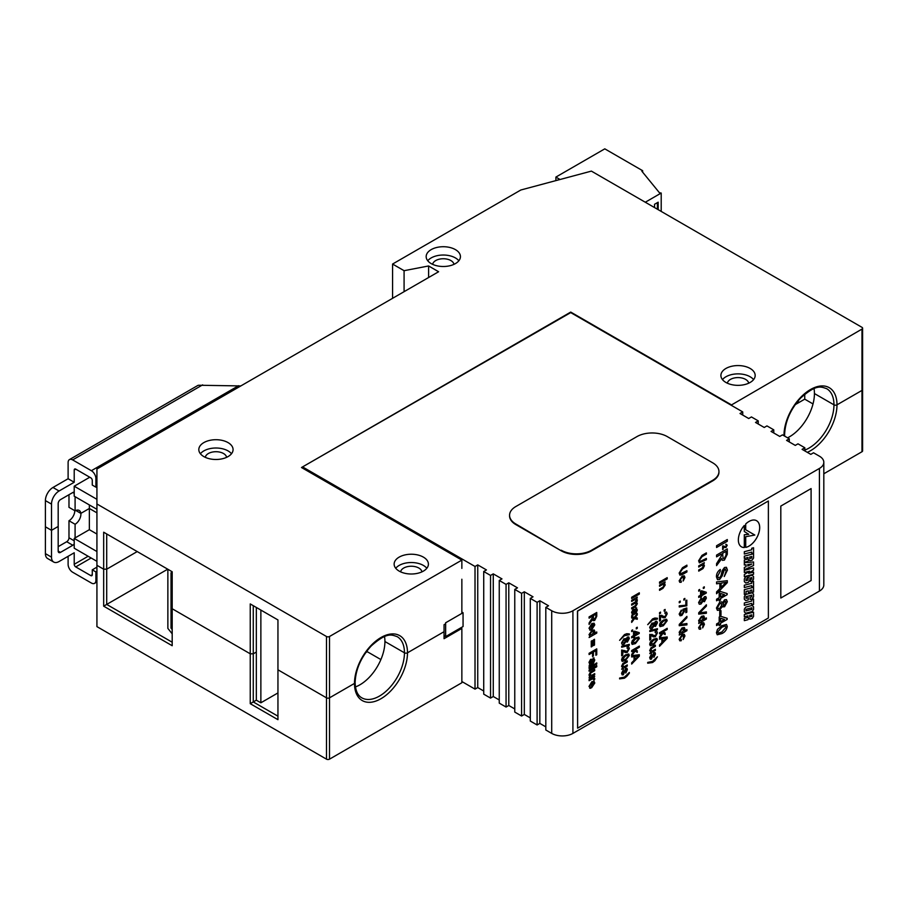 <?xml version="1.0" encoding="UTF-8"?>
<svg xmlns="http://www.w3.org/2000/svg" width="908" height="908" viewBox="0 0 908 908"><rect width="100%" height="100%" fill="white"/><g stroke="black" fill="none" stroke-linecap="round" stroke-linejoin="round"><path stroke-width="1.36" d="M172.191 572.449L171.033 572.766L171.033 628.12L172.191 629.55M172.191 633.829L167.867 628.404L167.867 569.271M172.191 628.347L171.26 627.825L171.26 573.164L172.191 573.697M172.191 572.63L171.26 573.164M256.328 607.452L256.328 700.17L253.275 701.941L277.95 716.185M260.868 610.074L260.868 702.792L256.328 700.17M260.868 702.792L277.95 692.929M226.614 457.337A10.703 6.186 0 0 0 223.516 453.523A10.703 6.186 0 0 0 212.302 452.082A10.703 6.186 0 0 0 205.287 457.337M231.495 453.75A17.127 9.886 0 0 0 228.056 450.901A17.127 9.886 0 0 0 200.396 453.75M453.966 264.353A10.703 6.186 0 0 0 450.867 260.551A10.703 6.186 0 0 0 439.665 259.109A10.703 6.186 0 0 0 432.639 264.353M458.846 260.766A17.127 9.886 0 0 0 455.419 257.929A17.127 9.886 0 0 0 427.747 260.766M748.703 383.199A10.703 6.186 0 0 0 745.604 379.396A10.703 6.186 0 0 0 734.39 377.955A10.703 6.186 0 0 0 727.376 383.199M753.583 379.612A17.127 9.886 0 0 0 750.156 376.775A17.127 9.886 0 0 0 722.484 379.612M421.936 571.858A10.703 6.186 0 0 0 418.849 568.045A10.703 6.186 0 0 0 407.635 566.603A10.703 6.186 0 0 0 400.61 571.858M426.828 568.272A17.127 9.886 0 0 0 423.389 565.423A17.127 9.886 0 0 0 395.729 568.272M455.419 249.621A17.127 9.886 0 0 0 436.748 247.475A17.127 9.886 0 0 0 426.17 256.612A17.127 9.886 0 0 0 431.186 263.604A17.127 9.886 0 0 0 449.857 265.749A17.127 9.886 0 0 0 460.435 256.612A17.127 9.886 0 0 0 455.419 249.621M228.056 442.605A17.127 9.886 0 0 0 209.396 440.459A17.127 9.886 0 0 0 198.818 449.596A17.127 9.886 0 0 0 203.835 456.588A17.127 9.886 0 0 0 222.505 458.733A17.127 9.886 0 0 0 233.072 449.596A17.127 9.886 0 0 0 228.056 442.605M423.389 557.126A17.127 9.886 0 0 0 404.718 554.981A17.127 9.886 0 0 0 394.14 564.118A17.127 9.886 0 0 0 399.168 571.109A17.127 9.886 0 0 0 417.828 573.254A17.127 9.886 0 0 0 428.406 564.118A17.127 9.886 0 0 0 423.389 557.126M750.156 368.466A17.127 9.886 0 0 0 731.485 366.321A17.127 9.886 0 0 0 720.907 375.458A17.127 9.886 0 0 0 725.923 382.461A17.127 9.886 0 0 0 744.594 384.595A17.127 9.886 0 0 0 755.172 375.458A17.127 9.886 0 0 0 750.156 368.466M96.929 561.337L74.218 548.216L74.218 543.881A3.212 1.85 -60 0 1 72.822 545.254L60.45 552.393A3.212 1.85 -60 0 1 58.85 552.552A3.212 1.85 -60 0 1 58.18 551.077L58.18 526.47L51.506 530.329L45.4 526.799L45.4 553.619L51.506 557.149A10.703 6.186 120 0 0 53.72 562.052A10.703 6.186 120 0 0 59.077 561.519L74.218 552.779L74.218 564.288L88.133 556.252M354.495 681.658A2.145 1.237 180 0 1 355.119 682.532A2.145 1.237 180 0 1 354.495 683.406A37.478 21.633 -60 0 1 380.997 637.507A37.478 21.633 -60 0 1 407.488 652.807L444.057 631.696L444.057 638.687L461.854 628.415L460.833 627.825M329.513 636.497L329.513 697.832L354.495 683.406L329.513 697.832A2.145 1.237 180 0 1 326.483 697.832L326.483 636.497A2.145 1.237 0 0 0 329.513 636.497L461.854 560.1L461.854 568.397M277.95 669.809L326.483 697.832L277.95 669.809L277.95 719.681L250.245 703.689L253.275 701.941L253.275 653.805L250.245 653.805L250.245 603.933L277.95 619.937L277.95 669.809M326.483 759.156L326.483 697.832A2.145 1.237 180 0 0 329.513 697.832L329.513 759.156A2.145 1.237 180 0 1 326.483 759.156L96.929 626.622L96.929 565.298L103.671 569.191L106.701 569.191L106.701 533.961L103.671 532.213L172.191 571.768L172.191 608.746L250.245 653.805L250.245 703.689M250.245 603.933L253.275 605.681L253.275 653.805L256.328 652.046L253.275 653.805L250.245 653.805L172.191 608.746L172.191 645.724L103.671 606.169L106.701 604.422L172.191 642.228M89.359 504.939L89.359 508.469L96.929 512.85L89.359 508.469L80.846 513.383A8.206 4.744 -60 0 1 75.092 524.268L75.092 537.911L74.218 538.421L96.929 551.531M96.929 534.052L89.359 529.682L89.359 508.469L80.846 513.383L75.829 510.489L80.846 513.383A8.206 4.744 -60 0 0 79.2 510.455A8.206 4.744 -60 0 0 75.092 510.852L68.985 507.334L68.985 494.712M783.99 433.684A2.145 1.237 180 0 1 784.614 434.557A2.145 1.237 180 0 1 783.99 435.431A37.478 21.633 -60 0 1 810.492 389.532A37.478 21.633 -60 0 1 836.994 404.832L861.976 390.417L861.976 329.082A2.145 1.237 0 0 0 862.6 328.208A2.145 1.237 0 0 0 861.976 327.334L591.392 171.113L520.829 189.999L392.574 264.046L392.574 298.312M445.646 623.785L444.057 624.704L444.057 631.696L407.488 652.807A2.145 1.237 180 0 1 404.457 652.807A35.333 20.396 120 0 0 397.148 636.633C391.859 634.976 387.285 631.571 371.179 645.997C360.987 657.301 355.63 669.48 355.119 682.532A2.145 1.237 180 0 1 354.495 683.406A37.478 21.633 -60 0 0 380.997 698.706A37.478 21.633 -60 0 0 407.488 652.807A2.145 1.237 180 0 1 404.457 652.807L384.924 641.525A35.333 20.396 -60 0 1 355.437 686.925M428.61 277.507L428.61 265.965L438.609 271.742L96.929 469.005L96.929 565.298L103.671 569.191L106.701 569.191L137.21 551.576L106.701 569.191L106.701 604.422L167.719 569.191M862.6 328.208L862.6 389.532A2.145 1.237 180 0 1 861.976 390.417L836.994 404.832A2.145 1.237 180 0 1 833.964 404.832A35.333 20.396 120 0 0 826.643 388.658C821.354 387.001 816.78 383.596 800.674 398.022C790.482 409.326 785.125 421.505 784.614 434.557A2.145 1.237 180 0 1 783.99 435.431A37.478 21.633 -60 0 0 783.99 435.738M814.022 388.59A35.333 20.396 -60 0 1 814.431 393.561L833.964 404.832A2.145 1.237 180 0 0 836.994 404.832A37.478 21.633 -60 0 1 810.492 450.731A37.478 21.633 -60 0 1 807.314 452.343M103.671 606.169L103.671 532.213M52.97 487.483L59.077 491.001A10.703 6.186 120 0 0 51.506 504.122L45.4 500.592A10.703 6.186 -60 0 1 52.97 487.483L68.111 478.732L74.218 482.261L74.218 470.004A2.145 1.237 60 0 1 74.66 469.027A2.145 1.237 60 0 1 75.739 469.13L90.766 477.812A2.145 1.237 60 0 1 92.275 480.434L92.275 485.076L95.907 487.165L95.907 478.573A6.424 3.711 -120 0 0 91.368 470.707L72.651 459.913A6.424 3.711 -120 0 0 69.439 459.596A6.424 3.711 -120 0 0 68.111 462.535L68.111 478.732M75.092 496.699L75.092 510.852M51.506 557.149L51.506 530.329L58.18 526.47L58.18 503.565A3.212 1.85 -60 0 1 60.45 499.638L72.822 492.499A3.212 1.85 -60 0 1 74.218 492.238L74.218 486.211L96.929 499.321M96.929 509.309L74.218 496.188L74.218 492.238M69.439 459.596L197.694 385.548A6.424 3.711 60 0 1 199.022 385.253L240.813 385.934M45.4 500.592L45.4 526.799L51.506 530.329L51.506 504.122M59.077 491.001L74.218 482.261M96.929 486.575L95.907 487.165M89.767 477.233L74.218 486.211M384.515 636.565A35.333 20.396 -60 0 1 384.924 641.525L404.457 652.807A35.333 20.396 120 0 1 379.476 696.073A35.333 20.396 120 0 1 361.815 697.832C357.604 695.494 355.369 690.386 355.119 682.532M404.083 291.672L404.083 270.686L392.574 264.046M428.61 265.965L404.083 270.686M570.723 312.602L301.501 467.518L461.854 560.1M731.076 405.184L861.976 329.082M96.929 503.974L326.483 636.497M731.076 404.662L570.723 312.08M461.854 613.422L461.854 579.236M96.929 567.159L92.275 569.838L92.275 574.719A2.145 1.237 60 0 1 91.833 575.706A2.145 1.237 60 0 1 90.766 575.593L75.739 566.921A2.145 1.237 60 0 1 74.218 564.288M96.929 571.336L95.907 571.938L92.275 569.838M74.218 543.881L74.218 538.421M799.244 402.323L797.667 401.415M813.012 403.935L804.738 399.157L804.738 394.242M795.204 404.662L804.738 399.157M380.895 659.571L367.286 651.717L365.708 652.625M804.817 450.107A35.333 20.396 120 0 0 808.971 448.109A35.333 20.396 120 0 0 833.964 404.832L814.431 393.561A35.333 20.396 -60 0 1 787.599 437.815M329.513 759.156L461.854 682.748L461.854 628.415M862.6 450.867A2.145 1.237 180 0 1 861.976 451.741L861.976 390.417A2.145 1.237 180 0 0 862.6 389.532L862.6 450.867M823.817 473.772L861.976 451.741M89.359 529.682L75.092 537.911M68.111 556.309L68.111 564.367A6.424 3.711 -120 0 0 72.651 572.233L91.368 583.027A6.424 3.711 -120 0 0 94.58 583.345A6.424 3.711 -120 0 0 95.907 580.405L95.907 571.938M75.092 524.268L68.985 520.738L68.985 537.786A3.212 1.85 -60 0 1 66.715 541.724L58.18 546.65M53.72 562.052L47.613 558.522A10.703 6.186 -60 0 1 45.4 553.619M74.797 510.682A8.206 4.744 -60 0 1 68.985 520.738M645.282 202.234L661.206 193.041L659.469 192.791L641.831 171.181L642.648 170.704L604.796 148.844L555.889 177.083L559.373 179.092L557.467 180.193M555.889 177.083L555.889 180.613M658.175 209.669L658.175 202.189L654.543 204.289L654.543 207.58M661.206 193.041L661.206 211.428M642.648 170.704L642.648 172.179M657.415 209.237L657.415 202.62M461.854 681.522L475.02 689.127L475.02 566.479L302.557 466.905L302.557 468.131M444.057 635.668L445.646 636.587L463.057 626.531L463.057 612.718L461.854 612.026M483.726 571.507L490.547 575.434L490.547 698.093L483.726 694.155L483.726 571.507L486.45 569.929L477.744 564.901L475.02 566.479M499.252 580.462L506.062 584.4L506.062 707.048L499.252 703.121L499.252 580.462L501.976 578.895L493.271 573.867L490.547 575.434M514.768 589.428L521.589 593.355L521.589 716.015L514.768 712.076L514.768 589.428L517.492 587.851L508.786 582.822L506.062 584.4M530.295 598.383L537.105 602.322L537.105 724.97L530.295 721.043L530.295 598.383L533.019 596.806L524.313 591.789L521.589 593.355M551.712 610.755L545.81 607.35L545.81 729.998L551.712 733.403L551.712 610.755A14.993 8.649 0 0 0 572.914 610.755L819.425 468.437A14.993 8.649 0 0 0 823.817 462.32A14.993 8.649 0 0 0 819.425 456.191L813.523 452.786L810.799 454.363L802.082 449.335L804.817 447.757L797.996 443.83L795.272 445.397L786.566 440.369L789.29 438.802L782.48 434.864L779.756 436.442L771.051 431.414L773.775 429.836L766.954 425.909L764.23 427.475L755.524 422.447L758.248 420.881L751.438 416.942L748.714 418.52L740.009 413.492L742.733 411.914L570.269 312.341L302.557 466.905M758.248 424.025L758.248 420.881M773.775 432.98L773.775 429.836M789.29 441.946L789.29 438.802M804.817 450.901L804.817 447.757M742.733 415.058L742.733 411.914M811.094 488.583L780.812 506.074L780.812 598.031L811.094 580.553L811.094 488.583L780.812 506.074L780.812 598.031L811.094 580.553L811.094 488.583M572.914 610.755L572.914 733.403L819.425 591.085L819.425 468.437M545.81 607.35L548.534 605.772L539.829 600.744L537.105 602.322M572.914 733.403A14.993 8.649 180 0 1 551.712 733.403M545.81 726.854L539.829 723.392L537.105 724.97M530.295 717.888L524.313 714.437L521.589 716.015M514.768 708.932L508.786 705.482L506.062 707.048M499.252 699.966L493.271 696.515L490.547 698.093M483.726 691.011L477.744 687.56L475.02 689.127M823.817 462.32L823.817 584.968A14.993 8.649 180 0 1 819.425 591.085M539.829 723.392L539.829 600.744M524.313 714.437L524.313 591.789M508.786 705.482L508.786 582.822M493.271 696.515L493.271 573.867M477.744 687.56L477.744 564.901M445.646 636.587L445.646 622.775L463.057 612.718M749.021 521.453A15.084 8.717 120 0 0 745.706 523.973L745.706 529.761L754.82 535.05L745.718 536.707L745.718 547.399A15.084 8.717 120 0 0 749.021 546.094A15.084 8.717 120 0 0 758.884 532.803A15.084 8.717 120 0 0 756.568 520.704A15.084 8.717 120 0 0 749.021 521.453M745.718 547.388A15.084 8.717 120 0 0 749.009 546.083A15.084 8.717 120 0 0 758.861 532.792A15.084 8.717 120 0 0 756.557 520.704M626.475 670.252L625.533 669.65L623.331 674.769L622.173 674.894L621.571 673.271L623.433 669.514L622.457 672.771L623.251 673.702L625.737 668.299L626.974 668.299L627.36 669.65L625.794 673.032L626.475 670.252L625.544 669.661L623.353 674.78L622.173 674.882M623.421 669.525L622.434 672.771L623.24 673.691M626.951 668.288L625.725 668.288L626.974 668.299L627.36 669.65L625.771 673.021M621.571 659.934L622.309 657.54L625.442 654.872L628.733 654.01L629.323 655.462L625.442 660.536L622.15 661.387L621.571 659.934M629.312 644.362L629.312 645.282L621.674 647.222L621.674 646.28L629.323 644.351L629.323 645.293L621.674 647.211M629.312 633.92L629.312 634.715L624.454 635.702L619.608 640.333L624.466 634.579L626.781 633.716L629.323 633.932L629.323 634.726L624.466 635.714L619.596 640.322M592.061 678.991L589.099 680.705L589.099 679.57L594.695 676.335L593.911 677.811L594.785 678.616L594.524 679.831L593.673 679.967L593.185 678.514L589.099 680.682M594.672 676.346L593.889 677.799L594.785 678.616L594.524 679.831L593.684 679.956M593.889 679.082L592.05 678.98M596.738 665.632L596.738 666.756L589.099 671.182L589.099 670.047L596.749 665.632L596.749 666.767L589.099 671.16M596.738 662.919L595.773 664.611L595.773 663.476L596.749 662.908L596.749 664.043L595.773 664.588M592.527 652.534L589.099 654.52L589.099 653.272L596.749 648.857L596.749 654.747L595.864 655.258L595.864 650.616L593.412 652.035L593.412 655.996L592.527 656.507L592.527 652.534L589.099 654.509M594.49 639.277L594.49 645.055L593.514 645.622L593.514 639.845L594.49 639.277M591.641 624.829L589.882 627.78L590.665 630.118L589.678 630.038L590.654 630.118L588.997 628.268L591.846 623.58L594.07 623.194L594.785 624.874L591.641 629.585L591.641 624.829L589.86 627.769L590.665 630.118M657.415 656.813L654.872 660.729L652.58 662.545L647.71 663.192L647.71 662.397L652.568 661.41L657.426 656.79L654.884 660.74L652.58 662.545L647.699 663.192M655.372 650.389L649.776 653.624L650.684 651.955L649.674 650.582L651.036 647.745L655.372 645.179L655.372 646.314L651.342 648.698L650.979 651.331L650.548 650.366L652.432 650.957L655.372 649.254L655.372 650.389L649.776 653.601M652.171 636.179L650.752 635.237L650.752 639.561L649.776 640.129L649.776 634.351L655.304 635.691L656.552 633.364L655.167 632.479L655.27 631.298L656.779 631.151L657.426 632.876L655.315 636.814L652.171 636.179M650.741 635.237L650.752 639.561L649.776 640.117M651.921 634.329L653.635 635.566M656.552 633.364L655.156 632.479M649.674 627.269L652.023 623.081L653.976 623.637L655.497 621.413L656.825 621.265L657.426 622.775L655.474 626.418L653.976 625.975L652.001 628.756L650.355 628.938L649.674 627.269M653.465 622.865L653.976 623.637L653.465 622.865M656.813 621.265L657.415 622.775L655.462 626.406L653.953 625.964L652.001 628.756L650.344 628.938M631.673 654.396L634.488 650.684L631.673 651.66L631.673 650.525L639.323 646.11L639.323 647.245L635.271 649.583L637.268 650.798L637.268 652.375L635.18 651.104L631.741 655.633L639.323 654.736L639.323 656.144L631.673 664.066L631.673 662.749L634.022 660.377L634.022 656.609L631.673 656.972L631.673 654.396M633.534 636.735L631.673 637.813L631.673 636.678L633.534 635.6L633.534 631.752L634.522 631.185L639.232 632.66L639.232 633.455L634.522 636.168L634.522 637.303L633.534 637.87L633.523 636.735L631.673 637.802M637.246 627.224L636.281 628.915L636.281 627.791L637.268 627.224L637.268 628.347L636.281 628.904M635.691 607.951L637.359 609.915L636.133 613.082L631.673 616.055L632.354 614.183L631.571 612.332L633.16 609.302L634.737 609.892L635.203 612.423L636.485 610.221L635.691 607.951L636.724 607.951M633.16 609.302L634.737 609.892L635.203 612.423M636.485 610.221L635.577 609.132M639.323 594.07L631.673 598.486L631.673 597.248L639.323 592.822L639.323 594.07L631.673 598.474M659.435 625.192L660.173 622.786L663.305 620.119L666.597 619.256L667.187 620.709L663.305 625.782L660.014 626.634L659.435 625.192M660.502 612.106L659.537 613.797L659.537 612.662L660.513 612.094L660.513 613.229L659.537 613.785M665.11 581.903L664.327 583.469L665.224 584.934L662.954 588.361L659.537 590.336L659.537 589.201L662.874 587.272L664.338 585.138L662.534 584.525L659.537 586.262L659.537 585.127L665.121 581.892L664.679 583.594M662.534 584.525L664.327 585.127L663.918 584.162M682.056 635.85L684.053 636.451L682.056 635.85L680.035 638.733L681.318 639.561L681.216 640.753L679.797 640.798L679.161 639.289L682.033 634.726L684.269 634.295L684.95 635.94L683.179 639.504L683.656 635.498M682.044 635.838L680.024 638.733L681.318 639.561M686.891 623.524L686.891 624.863L679.252 625.725L679.252 624.375L686.913 616.396L686.913 617.746L680.183 624.511L686.913 623.524L686.913 624.874L679.252 625.714M679.252 605.84L685.835 605.216L685.835 600.687L686.811 600.12L686.811 605.784L679.252 606.975L679.252 605.84M684.836 598.429L683.872 600.12L683.872 598.985L684.848 598.417L684.848 599.552L683.872 600.109M686.891 565.173L686.891 566.399L682.544 568.907L680.126 572.38L680.58 573.799L686.913 570.712L686.913 571.961L679.922 575.127L679.161 573.062L682.51 567.704L686.913 565.162L686.913 566.41L682.555 568.919L680.137 572.392L680.569 573.788M699.069 621.719L698.615 620.652L701.509 616.305L703.791 615.885L704.415 617.304L703.541 619.551L706.379 617.917L706.379 619.052L698.717 623.478L699.081 621.719M698.615 602.56L700.976 598.372L702.917 598.928L704.438 596.715L705.766 596.567L706.379 598.077L704.415 601.709L702.917 601.266L700.942 604.058L699.296 604.229L698.615 602.56M705.766 596.556L706.356 598.066L704.415 601.709L702.917 601.266L700.942 604.058L699.285 604.229M699.705 590.609L698.717 591.176L698.717 590.041L699.705 589.474L699.705 590.609L698.717 591.153M704.302 562.676L703.518 564.254L704.415 565.718L703.053 568.556L698.717 571.121L698.717 569.986L702.054 568.056L703.53 565.911L701.714 565.309L698.717 567.035L698.717 565.9L704.313 562.676L703.859 564.379M698.717 567.023L701.702 565.298L703.507 565.9L703.11 564.946M724.641 547.569L723.222 546.605L722.632 549.544L722.632 546.071L725.946 546.877L726.695 545.481L725.923 544.232L727.229 545.186L725.957 547.558L723.222 546.605L723.222 549.204M723.04 545.912L725.946 546.877M726.684 545.47L725.867 544.948M725.923 544.232L727.229 545.186L725.957 547.558M719.181 624.034L716.571 625.544L716.571 623.955L719.181 622.445L719.181 617.054L720.555 616.26L727.149 618.325L727.149 619.438L720.555 623.24L720.555 624.829L719.181 625.623L719.181 624.034L716.571 625.521M716.435 608.008L719.726 602.14L721.746 601.856L722.45 602.923L724.584 599.813L726.445 599.609L727.297 601.72L724.55 606.816L722.45 606.192L719.692 610.097L717.388 610.346L716.435 608.008M723.052 606.998L722.45 606.192L719.692 610.097M719.874 583.322L716.571 583.821L716.571 581.96L727.297 580.689L727.297 582.664L716.571 593.764L716.571 591.903L719.874 588.6L719.874 583.322L716.571 583.81M721.383 554.073L716.571 556.842L716.571 555.094L727.297 548.909L727.297 554.277L724.402 560.1L722.405 560.338L721.52 558.477L716.571 565.627L716.571 563.63L721.383 555.855L721.372 554.062L716.571 556.831M768.372 501L577.613 611.129L577.613 728.159L768.372 618.019L768.372 501L577.454 611.05L577.613 728.159M748.124 577.999L747.999 580.144L746.035 580.643L746.035 579.054L747.284 578.725L747.284 576.41L745.706 576.83L744.333 578.907L744.333 581.619L745.706 582.993L748.419 582.289L749.792 580.201L749.929 578.067L751.835 577.567L751.835 579.088L750.598 579.406L750.598 581.642L752.165 581.234L753.549 579.145L753.549 576.591L752.165 575.229L749.509 575.922L748.124 577.999M751.745 587.147L753.549 586.693L753.549 581.29L751.745 581.756L751.745 583.299L744.333 585.229L744.333 587.544L751.745 585.615L751.745 587.158L753.549 586.693L753.538 581.29M751.813 592.481L753.549 592.039L753.549 587.283L744.333 589.678L744.333 594.434L746.058 593.991L746.058 591.46L748.351 590.87L748.351 593.015L750.087 592.572L750.087 590.416L751.813 589.962L751.813 592.493L753.549 592.039L753.538 587.283M750.065 599.439L752.165 598.905L753.549 596.817L753.549 594.184L752.165 592.81L745.706 594.49L744.333 596.579L744.333 599.212L745.706 600.585L748.26 599.927L748.26 597.714L746.058 598.281L746.058 596.67L751.813 595.171L751.813 596.794L750.065 597.248L750.065 599.45L752.165 598.905L753.549 596.817M751.745 604.898L753.549 604.444L753.549 599.042L751.745 599.518L751.745 601.051L744.333 602.98L744.333 605.295L751.745 603.366L751.745 604.91L753.549 604.444L753.538 599.053M745.695 613.229L752.165 611.561L753.549 609.472L753.549 606.816L752.165 605.443L745.706 607.123L744.333 609.211L744.333 611.879L745.706 613.24L752.165 611.561L753.549 609.472L753.538 606.805L752.165 605.454M749.804 619.131L752.165 618.53L753.549 616.441L753.549 612.162L744.333 614.557L744.333 616.816L747.999 615.862L747.999 617.429L744.333 618.382L744.333 620.641L747.931 619.71L748.907 618.098L749.815 619.143L752.165 618.53L753.549 616.441L753.538 612.162M744.31 547.547L744.31 534.744L748.782 534.324L744.31 531.486L744.31 525.448A15.084 8.717 120 0 0 741.473 546.843A15.084 8.717 120 0 0 744.31 547.547L744.31 534.744M751.745 553.619L753.549 553.165L753.549 547.762L751.745 548.228L751.745 549.771L744.333 551.701L744.333 554.016L751.745 552.087L751.745 553.63L753.549 553.165L753.538 547.762M749.804 560.724L752.165 560.123L753.549 558.034L753.549 553.755L744.333 556.15L744.333 558.409L747.999 557.455L747.999 559.022L744.333 559.975L744.333 562.234L747.931 561.303L748.907 559.691L749.815 560.735L752.165 560.123L753.549 558.034L753.538 553.755M753.549 565.548L753.549 561.95L744.333 562.699L744.333 565.014L746.035 564.787L746.035 566.728L744.333 567.432L744.333 569.747L753.549 565.548L753.538 561.95M744.333 576.625L753.549 574.242L753.549 572.063L748.612 573.345L753.549 570.167L753.549 567.92L744.333 570.315L744.333 572.517L749.599 571.155L744.333 574.548L744.333 576.648L753.549 574.242L753.538 572.074M727.297 541.293L716.571 547.479L716.571 545.742L727.297 539.545L727.297 541.293L716.571 547.467M724.573 569.18L725.64 569.1L723.631 570.167L722.189 575.865L719.601 579.508L717.536 579.724L716.435 576.864C716.412 573.799 717.695 571.325 720.282 569.452L720.282 571.2L717.672 576.069L718.353 577.931L719.545 577.817L720.986 575.661L722.178 570.667L724.493 567.5L726.423 567.307L727.433 570.099L724.266 576.523L726.196 570.894L724.595 569.191L722.212 575.876L719.613 579.52L717.536 579.713M719.181 599.291L716.571 600.79L716.571 599.212L719.181 597.702L719.181 592.3L720.555 591.517L727.149 593.571L727.149 594.683L720.555 598.497L720.555 600.075L719.181 600.869L719.181 599.291L716.571 600.778M720.952 610.641L720.952 615.227L719.738 615.942L719.738 611.345L720.975 610.63L720.975 615.227L719.738 615.93M716.435 632.763L717.468 629.403L721.86 625.669L726.468 624.466L727.297 626.497C726.65 629.891 724.834 632.263 721.86 633.602L717.252 634.794L716.435 632.763M706.356 552.881L706.356 554.107L702.009 556.627L699.591 560.1L700.045 561.507L706.379 558.42L706.379 559.668L699.387 562.846L698.615 560.769L701.963 555.412L706.379 552.87L706.379 554.118L702.02 556.627L699.603 560.1L700.034 561.496M704.302 586.818L703.325 588.509L703.325 587.374L704.313 586.818L704.313 587.941L703.325 588.498M700.579 596.329L698.717 597.407L698.717 596.272L700.579 595.194L700.579 591.346L701.566 590.779L706.276 592.254L706.276 593.049L701.566 595.761L701.566 596.896L700.579 597.464L700.579 596.329L698.717 597.396M706.356 611.913L706.356 613.252L698.717 614.114L698.717 612.764L706.379 604.785L706.379 606.135L699.648 612.911L706.379 611.913L706.379 613.263L698.717 614.103M703.53 624.852L701.521 624.239L699.5 627.133L700.783 627.95L700.681 629.142L699.262 629.187L698.615 627.678L701.498 623.115L703.734 622.684L704.415 624.329L702.644 627.893L703.11 623.875M703.507 624.84L701.509 624.227L699.489 627.122L700.783 627.95M682.056 577.363L684.053 577.976L682.056 577.363L680.035 580.257L681.318 581.086L681.216 582.266L679.797 582.312L679.161 580.814L682.033 576.251L684.269 575.82L684.95 577.465L683.179 581.029L683.656 577.011M682.044 577.363L680.024 580.246L681.318 581.086M680.24 602.22L679.252 602.787L679.252 601.652L680.24 601.085L680.24 602.22L679.252 602.764M680.081 615.794L679.161 614.092L681.318 610.097L680.035 613.581L680.433 614.568L680.024 613.581L681.817 614.33L683.474 611.606L682.884 609.302L686.811 607.94L686.811 612.14L685.835 612.696L685.835 609.438L683.849 610.131L684.36 611.413L681.874 615.431L680.081 615.794L681.874 615.431L684.36 611.413L683.826 610.119L685.835 609.438M683.474 611.606L682.782 610.494M679.604 633.33L679.161 632.263L682.044 627.916L684.337 627.496L684.95 628.915L684.076 631.162L686.913 629.528L686.913 630.663L679.252 635.078L679.615 633.33M667.187 578.895L659.537 583.311L659.537 582.062L667.187 577.647L667.187 578.895L659.537 583.299M665.11 609.438L664.145 611.129L664.145 610.006L665.121 609.438L665.121 610.562L664.145 611.118M661.932 617.1L660.513 616.157L660.513 620.482L659.537 621.049L659.537 615.272L665.065 616.611L666.302 614.285L664.928 613.399L665.031 612.208L666.54 612.071L667.187 613.797L665.076 617.735L661.932 617.1M660.502 616.146L660.513 620.482M661.682 615.249L663.396 616.475M666.302 614.285L664.917 613.388M659.537 636.61L662.352 632.899L659.537 633.875L659.537 632.74L667.187 628.325L667.187 629.46L663.124 631.798L665.121 633.012L665.121 634.59L663.033 633.319L659.594 637.847L667.187 636.951L667.187 638.358L659.537 646.28L659.537 644.964L661.887 642.592L661.887 638.823L659.537 639.187L659.537 636.61M637.246 597.101L636.383 598.712L637.359 600.006L636.326 602.322L637.359 603.684L635.498 606.726L631.673 608.928L631.673 607.793L635.135 605.795L636.485 603.922L634.862 603.343L631.673 605.193L631.673 604.058L635.237 601.993L636.485 600.188L634.522 599.802L631.673 601.448L631.673 600.313L637.268 597.089L636.837 598.86M636.383 598.712L637.348 600.006L636.814 602.492M636.485 603.922L636.099 603.06M636.485 600.188L636.133 599.371M633.614 618.427L631.673 617.985L631.673 616.623L634.465 617.27L637.268 613.502L637.268 614.864L635.328 617.474L637.268 617.928L637.268 619.279L634.476 618.632L631.673 622.4L631.673 621.049L633.614 618.427L631.673 617.973M632.638 629.891L631.673 631.582L631.673 630.447L632.649 629.88L632.649 631.015L631.673 631.559M631.571 642.966L632.308 640.571L635.452 637.904L638.744 637.041L639.323 638.494L635.452 643.568L632.15 644.419L631.571 642.966M657.415 618.257L657.415 619.04L652.557 620.039L647.71 624.659L652.58 618.904L654.884 618.042L657.426 618.257L657.426 619.052L652.568 620.05L647.699 624.659M657.426 629.619L649.776 631.548L649.776 630.617L657.426 628.688L657.426 629.619L649.776 631.537M649.674 644.271L650.412 641.865L653.556 639.198L656.847 638.335L657.426 639.788L653.556 644.862L650.253 645.724L649.674 644.271M654.589 654.577L653.635 653.987L651.445 659.095L650.287 659.219L649.674 657.608L651.547 653.851L650.559 657.108L651.354 658.028L653.839 652.625L655.077 652.625L655.462 653.987L653.896 657.358L654.589 654.577L653.646 653.987L651.456 659.106L650.276 659.219M651.524 653.851L650.548 657.097L651.354 658.028M655.054 652.625L653.828 652.625L655.077 652.625L655.462 653.987L653.885 657.347M592.527 616.157L589.099 618.144L589.099 616.895L596.749 612.48L596.749 616.316L594.683 620.47L593.265 620.641L592.629 619.313L589.099 624.42L589.099 622.99L592.527 617.44L592.527 616.157L589.099 618.121M596.738 631.979L596.738 633.092L589.099 637.518L589.939 635.906L588.997 634.703L591.891 630.356L594.173 629.936L594.785 631.355L593.923 633.602L596.749 631.968L596.749 633.103L589.099 637.507M592.232 640.583L592.232 646.36L591.256 646.927L591.256 641.15L592.232 640.583L592.232 646.36L591.256 646.916M589.076 666.075L593.56 663.112L594.785 659.946L593.106 657.971L594.785 659.946L593.56 663.112L589.099 666.086L589.78 664.213L588.997 662.363L590.575 659.333L592.164 659.923L592.629 662.454L593.9 660.252L593.117 657.982L594.15 657.971M590.575 659.333L592.164 659.923L592.629 662.454M593.889 660.241L593.026 659.174M594.672 664.111L594.672 665.224L589.099 668.458L589.099 667.323L594.695 664.1L594.695 665.235L589.099 668.447M589.542 676.165L588.997 674.939L590.359 672.102L594.695 669.536L594.695 670.671L590.665 673.066L589.882 674.735L591.755 675.314L594.695 673.623L594.695 674.758L589.099 677.981L589.553 676.176M594.672 669.548L594.672 670.66L590.654 673.055L590.291 675.688M591.641 682.964L589.882 685.915L590.665 688.264L589.678 688.173L590.654 688.253L588.997 686.414L591.846 681.715L594.07 681.329L594.785 683.009L591.641 687.719L591.641 682.964L589.86 685.915L590.665 688.264M621.571 642.943L623.921 638.744L625.862 639.3L627.394 637.087L628.722 636.939L629.323 638.449L627.371 642.081L625.862 641.638L623.898 644.43L622.241 644.612L621.571 642.943M625.362 638.54L625.862 639.3L625.362 638.54M628.711 636.928L629.312 638.438L627.349 642.081L625.862 641.638L623.898 644.43M624.068 651.853L622.65 650.911L622.65 655.236L621.674 655.803L621.674 650.026L627.201 651.365L628.438 649.038L627.065 648.153L627.167 646.961L628.677 646.825L629.323 648.55L627.212 652.489L624.068 651.853M623.058 651.07L622.65 655.236L621.674 655.78M624.511 650.514L625.544 651.24M628.427 649.027L627.065 648.153M627.246 660.854L627.246 661.966L623.229 664.361L622.434 666.029L624.329 666.62L627.258 664.928L627.258 666.063L621.674 669.287L622.582 667.63L621.571 666.245L622.933 663.408L627.258 660.842L627.258 661.977L623.24 664.372L622.865 666.994M626.781 676.415L624.466 678.208L619.608 678.866L619.608 678.072L624.466 677.084L629.323 672.465L626.781 676.415L624.466 678.208L619.596 678.855M750.598 581.631L752.165 581.234L753.549 579.145L753.549 576.591L752.165 575.229M751.824 577.567L749.929 578.067M745.695 582.981L748.408 582.278L749.792 580.201L749.917 578.056M746.024 580.643L746.024 579.043L747.284 578.725L747.273 576.421M744.333 587.533L751.745 585.615M751.801 589.962L750.065 590.404L750.087 592.572L748.351 593.003M748.34 590.858L746.047 591.449L746.058 593.991L744.333 594.422M746.047 598.281L746.047 596.658L751.813 595.171M745.695 600.574L748.26 599.927L748.249 597.714M753.538 596.806L753.549 594.184L752.165 592.822M744.333 605.284L751.745 603.366M746.024 609.291L746.024 610.891L751.835 609.393L751.835 607.793L746.024 609.291L746.035 610.902M751.824 607.781L746.035 609.302M744.333 620.629L747.931 619.71L748.907 618.098M744.333 616.804L747.999 615.862M751.801 614.864L749.724 615.408L749.713 616.941L751.813 616.407L751.813 614.864L749.713 615.397L749.724 616.952M741.473 546.843A15.084 8.717 120 0 0 744.299 547.535M744.299 534.733L748.782 534.324L744.288 531.486L744.288 525.46M744.333 554.005L751.745 552.087M744.333 562.222L747.931 561.303L748.907 559.691M744.333 558.397L747.999 557.455M751.813 556.468L749.713 557.001L749.713 558.545L751.813 558.011L751.813 556.468L749.724 557.001L749.724 558.545M744.333 569.736L753.538 565.536M746.024 564.787L744.333 565.003M747.761 564.56L747.772 566.013L751.835 564.027L747.761 564.56L747.772 566.013M751.824 564.016L747.772 564.56M744.333 572.505L749.599 571.155M748.601 573.334L753.549 570.167L753.538 567.92M727.274 539.556L727.274 541.281M727.274 548.92L727.274 554.277L724.402 560.1M724.391 560.088L722.405 560.338M721.508 558.477L720.997 559.748M720.975 559.737L716.571 565.605M726.037 551.36L722.62 553.358L723.109 558.522L724.368 558.375L726.06 555.06L726.06 551.372L722.609 553.347L723.109 558.522M720.271 569.464L720.282 571.2L717.66 576.058L718.33 577.919M726.411 567.296L727.433 570.099L724.255 576.512M727.274 580.689L727.297 582.664M727.274 582.652L716.571 593.73M724.062 582.675L721.088 583.129L721.111 587.351L726.06 582.391L721.111 583.129L721.111 587.351M726.037 582.38L724.073 582.686M727.138 593.571L727.149 594.683L720.543 598.486L720.555 600.075L719.181 600.858M720.543 593.457L720.555 596.908L724.425 594.672L720.543 593.457L720.555 596.908M724.402 594.672L720.555 593.469M721.746 601.845L722.45 602.923M726.434 599.609L727.297 601.72M727.274 601.72L724.55 606.816L722.439 606.181M719.681 610.085L717.377 610.346M717.66 607.304L718.217 608.7L719.715 608.496L721.792 604.887L721.27 603.525L719.76 603.718L717.66 607.304L718.205 608.689M721.27 603.525L719.738 603.707L717.672 607.316M723.018 604.206L724.505 605.239L726.06 602.458L724.584 601.402L723.018 604.206L724.516 605.25L723.438 605.364M724.584 601.402L725.617 601.3L724.573 601.391L723.029 604.217M727.138 618.325L727.149 619.438L720.543 623.24L720.555 624.829L719.181 625.601M724.402 619.415L720.555 618.223L720.555 621.662L724.425 619.426L720.543 618.212L720.555 621.662M726.457 624.454L727.297 626.497M727.274 626.486C726.638 629.88 724.822 632.252 721.849 633.591L717.241 634.794M725.31 625.964L721.849 627.246L717.66 632.036L718.205 633.171L721.86 632.013L726.06 627.19L725.322 625.975L721.86 627.246L717.672 632.047L718.205 633.171M723.199 549.192L722.632 549.522M723.029 545.901L724.334 546.366M725.912 544.232L727.206 545.186M725.946 547.547L724.062 547.161M706.356 558.431L706.379 559.668L699.376 562.835M703.518 564.254L704.415 565.718M704.392 565.707L703.053 568.556M703.042 568.544L702.145 569.134M702.122 569.134L698.717 571.098M699.682 589.485L699.682 590.597M706.265 592.243L706.276 593.049L701.543 595.761L701.566 596.896L700.579 597.453M704.302 593.026L701.566 592.175L701.543 594.626L704.324 593.038L701.543 592.164L701.566 594.626M704.404 601.698L702.905 601.255M702.452 600.336L700.976 599.484L699.5 602.061L700.942 602.901L699.489 602.049L700.965 602.912L702.452 600.336L700.987 599.496L699.489 602.049L700.965 602.912M705.493 598.599L704.426 597.839L703.325 599.859L704.381 600.585L705.493 598.599L704.438 597.85L703.314 599.847L704.392 600.597M706.356 604.796L706.379 606.135L699.648 612.911M703.791 615.885L704.415 617.304M704.392 617.304L703.541 619.551M706.356 617.928L706.379 619.052L698.717 623.455M699.489 620.255L699.886 621.095L699.5 620.266L701.441 620.766L703.53 617.894L701.498 617.429L699.489 620.255L701.509 617.44L703.53 617.894L703.144 617.065M700.76 627.939L699.489 627.122L700.76 627.939L700.681 629.142L699.251 629.176M703.723 622.684L704.415 624.329M704.392 624.329L702.633 627.882M686.891 570.723L686.913 571.961M686.891 571.949L682.51 574.503M682.487 574.492L679.91 575.127M681.295 581.075L680.024 580.246L681.295 581.075L681.216 582.266L679.786 582.312M684.257 575.808L684.95 577.465M684.927 577.454L683.168 581.018M680.217 601.096L680.217 602.208M686.8 600.131L686.811 605.784L679.241 606.964M681.306 610.108L681.409 611.175M681.397 611.163L680.035 613.581M683.463 611.595L682.771 610.482L683.463 611.595M686.8 607.951L686.811 612.14M686.8 612.128L685.835 612.684M686.891 616.407L686.913 617.746L680.183 624.511M684.326 627.496L684.95 628.915M684.927 628.904L684.076 631.162M686.891 629.539L686.913 630.663L679.252 635.067M684.053 629.494L682.033 629.04L680.024 631.866L680.41 632.694L680.035 631.866L681.976 632.377L684.065 629.505L683.679 628.677M684.065 629.505L682.044 629.051L680.035 631.866M681.295 639.55L680.024 638.733L681.295 639.55L681.216 640.753L679.786 640.787M684.257 634.283L684.95 635.94M684.927 635.929L683.168 639.493M667.176 577.658L667.176 578.884M664.327 583.469L665.224 584.934L662.954 588.361M662.942 588.35L659.537 590.325M662.522 584.514L659.537 586.239M660.502 620.47L659.537 621.038M661.671 615.238L662.386 615.76M666.54 612.071L667.187 613.797M667.176 613.785L665.076 617.735L662.874 617.746M666.597 619.256L667.187 620.709M667.176 620.697L663.305 625.782L660.003 626.634M660.298 624.67L663.317 624.647L666.302 621.208L665.768 620.323L663.294 621.242L660.298 624.67L660.683 625.464M666.302 621.208L665.768 620.323L663.317 621.254L660.32 624.681L660.695 625.476M659.583 637.847L663.033 633.319M667.176 628.336L667.187 629.46M667.176 629.448L663.112 631.786L665.121 633.012L665.11 634.579M659.537 633.863L661.796 632.57M661.875 638.823L659.537 639.175M667.176 636.951L667.176 638.347L659.537 646.258M666.29 638.154L662.761 638.687L662.761 641.706L666.302 638.165L662.772 638.699L662.772 641.706M639.311 592.833L639.311 594.059M636.315 602.322L637.359 603.684M637.348 603.672L635.498 606.726L631.673 608.916M636.463 603.911L634.851 603.343L631.673 605.171M636.463 600.188L634.51 599.802L631.673 601.437M634.272 609.189L634.726 609.881M635.679 607.94L637.359 609.915L636.133 613.082L631.662 616.044M632.445 612.071L633.251 613.365L634.034 613.104L634.022 611.413L633.194 610.403L632.445 612.071L632.967 613.286M634.022 611.413L633.194 610.403L632.456 612.083M637.246 613.524L637.268 614.864M637.246 614.852L635.328 617.474M637.246 617.928L637.268 619.279L634.454 618.62L631.673 622.377M639.209 632.649L639.232 633.455L634.499 636.168L634.522 637.303L633.534 637.859M637.28 633.444L634.499 632.581L634.522 635.044L637.28 633.444L634.522 632.581L634.522 635.044M638.733 637.041L639.323 638.494M639.311 638.483L635.452 643.568L632.15 644.419M638.449 638.994L637.904 638.108L635.441 639.028L632.445 642.455L632.831 643.261L632.456 642.467L635.452 642.433L638.449 638.994L637.904 638.108L635.452 639.039L632.445 642.455M631.718 655.633L635.18 651.104M639.311 646.121L639.323 647.245M639.311 647.234L635.248 649.572L637.268 650.798L637.246 652.364M631.673 651.649L633.943 650.355M634.011 656.609L631.673 656.961M639.311 654.736L639.311 656.132L631.673 664.043M638.449 655.951L634.896 656.473L634.896 659.492L638.449 655.951L634.908 656.484L634.908 659.492M655.462 626.406L653.953 625.964M653.499 625.033L652.035 624.193L650.548 626.758L652.001 627.61L653.499 625.033L652.035 624.193L650.548 626.758L652.012 627.621M656.552 623.308L655.474 622.548L656.529 623.297L655.497 622.548L654.384 624.556L655.428 625.294L654.373 624.556L655.451 625.294L656.552 623.308L655.474 622.548L654.373 624.556L655.451 625.294M657.415 628.688L657.415 629.619M651.91 634.329L652.625 634.851M656.779 631.151L657.426 632.876M657.415 632.876L655.315 636.814L653.113 636.837M656.836 638.335L657.426 639.788M657.415 639.788L653.556 644.862L650.253 645.713M656.552 640.288L656.007 639.414L653.533 640.322L650.548 643.749L650.934 644.555L650.559 643.761L653.556 643.727L656.552 640.288L656.019 639.414L653.556 640.333L650.548 643.749M655.349 645.179L655.372 646.314L651.331 648.687L650.548 650.366M655.349 649.265L655.349 650.378M650.548 657.097L651.342 658.028L650.548 657.097M654.566 654.566L653.93 653.692L654.566 654.566M596.738 612.491L596.738 616.305L594.683 620.47L593.253 620.641M592.618 619.301L589.099 624.398M593.401 618.008L594.661 619.233L595.864 616.873L595.852 614.228L593.401 615.647L593.401 618.008L594.649 619.222M593.775 619.347L594.661 619.233M595.864 614.239L593.412 615.647L593.412 618.019M594.07 623.194L594.785 624.874L591.903 629.448M592.527 624.318L593.435 624.25L592.515 624.307L592.515 627.939L593.9 625.374L592.527 624.318L592.527 627.95M594.161 629.936L594.785 631.355L593.923 633.602M593.889 631.934L591.868 631.48L589.86 634.306L590.257 635.135L589.882 634.306L591.812 634.817L593.9 631.945L593.526 631.128M593.9 631.945L591.891 631.491L589.882 634.306M594.479 639.289L594.49 645.055M594.479 645.055L593.514 645.611M596.738 648.868L596.749 654.747L595.864 655.247M593.412 652.035L595.864 650.616M593.401 652.023L593.412 655.996M593.401 655.985L592.527 656.484M591.698 659.208L592.152 659.912M591.437 661.433L590.62 660.422L589.882 662.114L590.688 663.408L591.46 663.124L590.62 660.422L589.86 662.102L590.665 663.396M589.86 674.723L590.279 675.688M594.672 673.623L594.695 674.758L589.099 677.97M593.889 677.799L594.774 678.616M594.07 681.329L594.785 683.009L591.63 687.719M592.527 682.453L593.435 682.396L592.515 682.453L592.527 686.085L593.9 683.508L592.527 682.453L592.527 686.085M627.349 642.081L625.85 641.627M623.887 644.419L622.241 644.601M625.396 640.707L623.921 639.856L625.385 640.696L623.944 639.868L622.457 642.433L623.898 643.284L625.396 640.707L623.921 639.856L622.434 642.433L623.91 643.284M626.27 640.219L627.337 640.969L628.438 638.971L627.371 638.21L626.27 640.219M628.438 638.971L627.371 638.21L626.282 640.231L627.337 640.969M628.665 646.825L629.323 648.55L627.212 652.489M627.201 652.477L625.01 652.5M628.733 654.01L629.323 655.462L625.442 660.536L622.139 661.387M628.438 655.962L627.905 655.077L625.43 655.996L622.434 659.424L622.82 660.218L622.457 659.424L625.442 659.401L628.438 655.962L627.905 655.077L625.442 655.996L622.457 659.424M622.434 666.029L622.854 666.994M627.246 664.928L627.258 666.063L621.674 669.275M626.463 670.24L625.828 669.366L626.463 670.24M629.312 672.476L629.323 673.259M629.312 673.248L626.758 676.403M509.581 515.562A21.417 12.36 0 0 0 509.57 515.857A21.417 12.36 0 0 0 515.846 524.597L561.269 550.827A21.417 12.36 0 0 0 591.551 550.827L712.689 480.888A21.417 12.36 0 0 0 718.954 472.149A21.417 12.36 0 0 0 718.954 471.854M561.269 550.237A21.417 12.36 0 0 0 591.551 550.237L712.689 480.298A21.417 12.36 0 0 0 718.954 471.558A21.417 12.36 0 0 0 712.689 462.808L667.266 436.589A21.417 12.36 0 0 0 636.973 436.589L515.846 506.528A21.417 12.36 0 0 0 509.57 515.267A21.417 12.36 0 0 0 515.846 524.007L561.269 550.827M74.218 493.305L72.822 492.499M75.739 469.13L74.218 470.004M202.643 384.867L72.651 459.913M91.368 470.707L238.588 385.707M96.929 477.983L95.907 478.573M72.822 545.254L66.715 541.724M74.218 540.816L68.985 537.786M60.45 552.393L58.18 551.077M95.907 580.405L96.929 579.815M90.766 575.593L92.275 574.719M91.163 558L75.739 566.921M591.551 550.237L591.551 550.827M712.689 480.298L712.689 480.888M515.846 524.007L515.846 524.597M784.66 436.124L784.614 434.557M96.929 581.994L94.58 583.345M718.954 471.558L718.954 472.149M509.57 515.267L509.57 515.857"/></g></svg>
